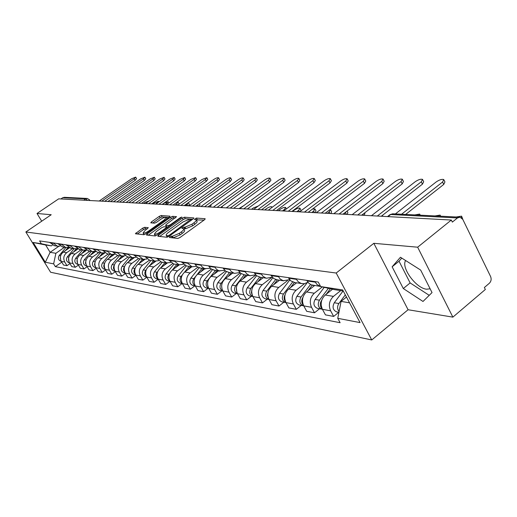<?xml version="1.0" encoding="UTF-8"?>
<svg xmlns="http://www.w3.org/2000/svg" width="517" height="517" viewBox="0 0 517 517"><rect width="100%" height="100%" fill="white"/><g stroke="black" fill="none" stroke-linecap="round" stroke-linejoin="round"><path stroke-width="0.78" d="M169.834 236.767L169.427 237.516L177.816 238.434L179.994 237.523L204.525 219.751L205.042 218.71L196.37 218.077L194.379 219.382L196.156 219.686C196.641 220.268 195.885 221.315 193.901 222.808L191.885 224.268L185.002 227.163L182.417 227.693L181.913 228.385L183.638 228.701C184.123 229.302 183.354 230.369 181.325 231.894L179.289 233.374L172.407 236.256L171.327 236.14L169.834 236.767M430.131 288.803L426.551 289.197C416.062 288.337 400.837 267.476 405.638 260.536M144.637 227.312L142.647 228.159L135.37 233.755L143.784 234.712L145.813 233.846L169.279 217.108L169.983 216.184L161.252 215.505L159.268 216.358L151.468 221.896L150.751 222.827L154.48 223.182L156.489 222.329L160.386 219.551C163.12 217.773 165.046 217.05 166.17 217.379L164.277 219.867L148.844 230.866C146.104 232.656 144.178 233.38 143.073 233.031L145.038 230.479L148.334 227.7L144.637 227.312L145.464 228.74L143.474 229.587L137.27 233.994M373.83 243.313L408.087 309.741L452.873 317.134L417.658 247.197L373.83 243.313L336.192 273.028L25.85 231.984L51.215 214.736L37.011 213.482L58.692 198.838L451.328 220.035L452.336 222.103L457.487 217.941L390.678 214.523L389.598 214.936M417.658 247.197L451.328 220.035M158.467 235.209L157.879 236.25L166.849 237.232L168.975 236.34L193.171 218.898L193.869 217.935L184.42 217.205L182.333 218.09L158.467 235.209L159.152 236.392M155.081 235.946L146.466 235.002L147.067 233.981L170.578 217.205L172.613 216.339L176.555 216.668L166.306 224.43L165.589 225.386L168.245 225.658L170.319 224.779L180.31 217.625L181.874 217.043L157.162 235.067L155.081 235.946M452.873 317.134L485.34 289.481L484.371 287.491L489.347 283.258C491.169 281.371 491.589 279.141 490.614 276.569L462.793 219.382L459.968 217.172L457.487 217.941M408.087 309.741L371.742 339.953L50.614 272.252L25.85 231.984M37.011 213.482L41.709 221.198M60.89 198.955L62.719 197.72L64.347 197.307L87.063 198.444M306.775 280.376L308.649 283.077L311.124 284.802L320.637 286.502L317.128 284.654L314.872 281.571M332.573 289.197L325.245 295.02C321.057 299.084 320.12 303.847 322.427 309.308L330.628 310.814C328.301 305.295 329.251 300.48 333.471 296.37L340.697 290.599M330.628 310.814L333.659 316.43L338.803 312.281M312.52 285.261L313.476 285.403M322.427 309.308L325.439 314.866L333.659 316.43M307.912 282.23L304.442 283.684L301.237 283.484L298.244 281.804L296.015 278.786M319.564 308.746L314.51 312.785L311.525 307.305C309.237 301.922 310.168 297.23 314.31 293.229L322.291 286.922M288.324 277.648L290.922 280.957L294.916 282.56M314.588 285.578L306.497 291.95C302.38 295.905 301.456 300.551 303.738 305.877L306.697 311.305L314.51 312.785M289.598 279.652L283.238 280.725L280.292 279.083L278.094 276.143M301.275 305.392L296.312 309.328L293.372 303.977C291.116 298.723 292.027 294.147 296.099 290.25L304.494 283.671M270.785 275.057L273.732 278.579L277.267 279.859M296.622 282.825L288.66 289.035C284.621 292.887 283.717 297.411 285.959 302.613L288.88 307.912L296.312 309.328M272.181 277.183L266.565 278.217L265.667 277.959L262.856 276.162L261.053 273.622M283.872 302.199L278.993 306.032L276.097 300.804C273.874 295.672 274.766 291.207 278.766 287.413L287.439 280.686M254.093 272.595L256.613 275.748L260.471 277.286M279.51 280.201L271.683 286.256C267.709 290.011 266.83 294.425 269.034 299.505L271.91 304.681L278.993 306.032M255.598 274.818L250.247 275.716L249.362 275.464L246.596 273.706L244.825 271.225M267.289 299.156L262.487 302.891L259.637 297.779C257.447 292.771 258.319 288.415 262.255 284.712L271.619 277.506M238.188 270.242L240.663 273.325L244.47 274.831M263.198 277.7L255.501 283.607C251.592 287.271 250.726 291.582 252.903 296.545L255.734 301.605L262.487 302.891M239.798 272.543L234.686 273.331L233.813 273.086L231.099 271.367L229.348 268.937M251.469 296.254L246.745 299.892L243.94 294.897C241.782 289.998 242.635 285.746 246.506 282.133L255.805 275.031M223.014 268.006L225.457 271.018L229.199 272.491M247.63 275.315L240.062 281.08C236.217 284.654 235.364 288.867 237.51 293.721L240.302 298.671L246.745 299.892M224.714 270.372L218.975 270.811L216.636 269.441L214.581 266.759M236.359 293.482L231.713 297.036L228.947 292.15C226.821 287.355 227.661 283.2 231.467 279.671L240.269 273.002M208.532 265.861L210.93 268.814L214.613 270.255M232.753 273.034L225.309 278.663C221.528 282.153 220.694 286.276 222.808 291.019L225.554 295.866L231.713 297.036M210.309 268.278L204.79 268.64L202.49 267.302L200.467 264.672M221.916 290.832L217.34 294.302L214.62 289.52C212.519 284.828 213.347 280.763 217.088 277.319L225.464 271.018M194.676 263.819L197.042 266.701L200.667 268.123M218.523 270.856L211.195 276.349C207.479 279.762 206.658 283.794 208.745 288.441L211.453 293.178L217.34 294.302M196.531 266.274L192.053 266.804L186.96 262.675M208.093 288.292L203.595 291.685L200.906 287C198.845 282.411 199.652 278.43 203.336 275.063L211.33 269.092M181.428 261.861L186.482 265.945L187.322 266.074M204.9 268.769L197.694 274.139C194.03 277.48 193.229 281.422 195.284 285.972L197.953 290.612L203.595 291.685M183.341 264.349L179.05 264.807L174.035 260.768M194.851 285.862L190.424 289.177L187.774 284.589C185.739 280.098 186.534 276.201 190.159 272.911L197.824 267.218M168.729 259.986L173.712 263.993L174.539 264.116M191.852 266.772L184.75 272.026C181.15 275.283 180.362 279.148 182.385 283.6L185.015 288.15L190.424 289.177M170.707 262.5L166.584 262.901L161.647 258.939M182.158 283.536L177.796 286.78L175.192 282.282C173.182 277.875 173.964 274.062 177.531 270.843L184.912 265.395M156.561 258.19L161.466 262.113L162.28 262.242M179.315 264.859L172.342 269.99C168.8 273.183 168.025 276.963 170.022 281.332L172.613 285.791L177.796 286.78M158.59 260.717L154.628 261.066L149.768 257.182M169.977 281.3L165.686 284.473L163.113 280.065C161.136 275.748 161.899 272.013 165.414 268.859L172.549 263.625M144.883 256.464L149.717 260.316L150.518 260.439M167.308 263.017L160.432 268.045C156.942 271.166 156.179 274.87 158.15 279.154L160.703 283.523L165.686 284.473M146.957 259.004L143.151 259.308L138.362 255.501M158.189 279.219L154.047 282.256L151.513 277.939C149.562 273.7 150.318 270.042 153.775 266.953L160.703 261.899M133.67 254.803L138.433 258.584L139.222 258.707M155.804 261.214L148.993 266.171C145.555 269.234 144.805 272.86 146.744 277.06L149.264 281.351L154.047 282.256M135.79 257.356L132.119 257.621L127.402 253.879M146.841 277.228L142.866 280.13L140.372 275.891C138.446 271.735 139.189 268.149 142.595 265.124L149.348 260.225M122.891 253.214L127.583 256.923L128.365 257.046M144.786 259.45L137.994 264.368C134.607 267.367 133.871 270.927 135.784 275.05L138.272 279.258L142.866 280.13M125.049 255.766L121.514 255.993L116.868 252.322M135.939 275.309L132.113 278.088L129.651 273.926C127.751 269.848 128.481 266.326 131.835 263.36L138.453 258.59M112.525 251.682L117.152 255.327L117.915 255.443M134.239 257.724L127.408 262.636C124.074 265.576 123.35 269.073 125.237 273.112L127.686 277.241L132.113 278.088M114.716 254.235L111.31 254.429L106.728 250.829M125.444 273.454L121.766 276.117L119.337 272.032C117.462 268.026 118.18 264.575 121.482 261.667L128.003 256.988M102.547 250.209L107.109 253.789L107.866 253.905M124.138 256.012L117.223 260.969C113.934 263.851 113.223 267.283 115.084 271.251L117.501 275.303L121.766 276.117M104.764 252.761L101.481 252.923L96.963 249.381M115.336 271.671L111.795 274.217L109.397 270.204C107.549 266.274 108.253 262.888 111.51 260.032L117.941 255.443M92.937 248.787L97.435 252.302L98.178 252.419M114.503 254.306L107.407 259.36C104.169 262.19 103.465 265.557 105.3 269.454L107.685 273.435L111.795 274.217M95.18 251.333L92.013 251.475L87.554 247.992M105.597 269.945L102.185 272.394L99.82 268.446C97.997 264.588 98.689 261.259 101.901 258.461L108.234 253.957M83.676 247.423L88.84 250.991M104.919 252.865L97.939 257.815C94.747 260.587 94.062 263.89 95.871 267.722L98.224 271.638L102.185 272.394M84.471 251.727L85.945 249.963L82.875 250.073L78.481 246.654M96.207 268.284L92.918 270.63L90.585 266.753C88.782 262.959 89.467 259.689 92.633 256.943L98.876 252.529M74.739 246.098L79.831 249.608M95.542 251.566L88.808 256.316C85.66 259.043 84.982 262.287 86.772 266.055L89.092 269.9L92.918 270.63M77.027 248.625L74.06 248.722L69.724 245.362M87.147 266.675L83.974 268.924L81.667 265.118C79.889 261.389 80.562 258.177 83.683 255.482L89.842 251.139M66.111 244.825L71.139 248.276M86.507 250.293L79.993 254.875C76.891 257.55 76.225 260.742 77.989 264.439L80.277 268.226L83.974 268.924M68.418 247.339L65.549 247.417L61.271 244.114M78.397 265.118L75.333 267.283L73.059 263.534C71.307 259.87 71.966 256.716 75.043 254.067L81.117 249.801M57.781 243.597L62.744 246.99M77.796 249.058L71.475 253.479C68.418 256.109 67.759 259.243 69.504 262.882L71.766 266.604L75.333 267.283M60.101 246.098L57.329 246.157L53.109 242.906M69.944 263.612L66.984 265.693L64.741 262.009C63.009 258.403 63.662 255.301 66.699 252.697L72.69 248.515M49.735 242.408L54.628 245.743M69.394 247.85L63.248 252.134C60.23 254.719 59.584 257.802 61.303 261.376L63.533 265.04L66.984 265.693M343.249 290.993L334.829 289.694L320.669 286.56L318.252 282.069L39.596 240.909L41.328 243.74L51.351 245.879L45.638 244.993L50.117 252.322L55.875 253.291L64.535 247.262M346.474 297.055L341.078 301.392L349.544 302.82M320.669 286.56L342.687 289.94L360.065 322.602L337.756 318.323L341.078 301.392M55.875 253.291L53.645 263.851L55.358 266.649L340.115 322.718L337.756 318.323M53.645 263.851L45.322 262.255L33.172 242.492L41.328 243.74M336.192 273.028L371.742 339.953M403.305 288.538L423.009 301.463L432.038 292.57L420.664 270.081L400.455 257.246L392.132 266.791L403.305 288.538L410.136 282.935L429.233 295.336M58.815 246.286L50.117 252.322L45.322 262.255M52.456 245.116L51.351 245.879M61.775 262.151L55.358 266.649M45.638 244.993L33.172 242.492M401.787 258.086L399.04 261.221L410.136 282.935M399.04 261.221L392.132 266.791M171.67 237.762L173.273 237.775L180.155 234.892L179.289 233.374M183.806 228.986L184.504 230.22C184.989 230.821 184.22 231.887 182.197 233.419L180.155 234.892M196.324 219.977L197.009 221.198C197.494 221.787 196.744 222.827 194.76 224.326L192.744 225.787L185.862 228.676L183.781 228.889M204.041 220.1L196.292 219.867M192.692 219.24L185.26 218.678L183.173 219.563L159.669 236.45M167.896 235.778L169.382 235.151L191.083 219.195L189.817 219.066L183.05 221.929L168.632 232.301C166.61 233.813 165.828 234.88 166.293 235.481L167.896 235.778L168.426 236.696M166.997 236.715L167.463 237.129M148.25 235.196L171.405 218.652L170.578 217.205M175.386 217.935L173.441 217.786L171.405 218.652M166.384 226.769L168.329 227.06M156.321 231.571L154.357 234.182C155.507 234.544 157.485 233.807 160.283 231.971L165.828 228.003L166.396 226.982L163.895 226.756L161.834 227.629L156.321 231.571M155.094 235.442L155.811 235.797M147.235 228.915L145.464 228.74M143.804 234.285L144.346 234.615M168.82 217.437L162.073 216.933L160.083 217.78L152.696 223.027M345.311 294.864L338.855 303.537C337.097 306.407 337.174 309.069 339.087 311.525M343.081 290.968L334.286 302.749C332.14 306.969 332.883 310.006 336.502 311.854L336.987 311.945M461.429 217.741L461.571 216.145L456.252 216.985M346.332 296.784L345.608 297.753M340.36 305.043L339.753 308.145M461.862 216.746L462.889 219.583M444.038 180.097L444.937 181.945L443.741 184.427L405.625 214.445M401.573 214.238L442.565 182.016L443.767 179.541C441.886 179.011 439.36 179.813 436.18 181.945L395.382 213.928M328.411 288.273L319.454 300.196C317.341 304.332 318.071 307.311 321.645 309.127L322.395 309.244M324.23 287.349L315.118 299.453C313.011 303.563 313.735 306.523 317.302 308.332L317.781 308.423M440.238 216.184L440.122 215.085L435.03 215.919M330.408 288.712L326.305 294.179M321.71 300.299L321.522 300.551C319.687 303.621 319.894 306.335 322.13 308.707M310.51 284.499L301.017 297.029C298.942 301.056 299.66 303.964 303.182 305.741L303.712 305.838M307.272 282.65L296.894 296.319C294.826 300.325 295.543 303.214 299.046 304.985L299.517 305.069M419.772 215.156L419.688 214.077L414.808 214.904M312.203 285.184L307.951 290.806M302.91 297.462C301.249 300.28 301.398 302.833 303.363 305.12M422.783 179.877L423.688 181.719L422.46 184.142L381.281 216.255M377.3 216.041L421.297 181.79L422.531 179.373C420.754 178.869 418.318 179.657 415.229 181.725L371.432 215.725M402.549 179.67L403.46 181.499L402.2 183.871L361.667 215.195M357.745 214.982L401.056 181.577L402.323 179.212C400.636 178.74 398.284 179.509 395.272 181.519L352.161 214.684M292.661 281.991L283.478 294.011C281.442 297.941 282.153 300.778 285.61 302.516L285.946 302.587M289.824 279.917L279.555 293.339C277.519 297.243 278.23 300.06 281.681 301.799L282.14 301.883M294.393 282.482L290.47 287.62M285.048 294.774C283.717 297.307 283.872 299.608 285.513 301.682M275.697 279.542L266.772 291.142C264.769 294.968 265.473 297.74 268.879 299.446L269.021 299.479M272.802 277.823L263.03 290.496C261.033 294.309 261.731 297.062 265.131 298.761L265.583 298.845M277.448 279.884L273.816 284.608M268.039 292.26L267.386 295.459L268.504 298.374M382.884 215.007L381.953 216.293M266.565 278.217L259.566 277.144L250.842 288.402C248.877 292.118 249.562 294.826 252.884 296.512L249.789 295.944M256.613 275.748L247.268 287.788C245.31 291.504 246.002 294.199 249.336 295.86M261.285 277.409L257.918 281.752M251.837 289.908L251.398 292.654L252.283 295.175M364.647 212.894L364.912 213.418L364.142 215.331M383.265 179.477L384.183 181.293L382.89 183.619L342.984 214.187M339.126 213.98L381.759 181.377L383.052 179.056C381.456 178.611 379.181 179.36 376.247 181.318L333.801 213.689M364.866 179.296L365.784 181.092L364.472 183.373L325.174 213.224M321.374 213.023L363.354 181.183L364.672 178.908C363.147 178.488 360.956 179.225 358.087 181.131L316.294 212.745M347.295 179.128L348.206 180.905L346.875 183.141L308.177 212.306M304.435 212.106L345.776 181.002L347.107 178.772C345.66 178.371 343.54 179.095 340.742 180.944L299.582 211.841M244.211 274.792L235.636 285.785C233.723 289.307 234.343 291.937 237.484 293.669M241.206 273.706L232.223 285.197C230.291 288.829 230.976 291.465 234.259 293.094L234.705 293.178M343.631 214.225L346.978 211.13M245.853 275.044L242.732 279.044M236.379 287.73L236.786 292.06M347.114 211.026L347.896 212.532L347.101 214.413M330.486 178.966L331.403 180.724L330.053 182.915L291.937 211.434M288.253 211.233L328.967 180.821L330.318 178.636C328.935 178.255 326.88 178.966 324.146 180.769L283.613 210.981M229.535 272.543L221.102 283.284C219.247 286.625 219.796 289.184 222.762 290.942M226.511 271.696L217.838 282.721C215.938 286.276 216.61 288.854 219.848 290.451L220.281 290.528M327.364 213.347L329.251 211.905L330.557 209.682L330.066 209.508M231.105 272.782L228.21 276.466M221.638 285.765L221.961 288.964M330.725 210.012L331.604 211.692L331.151 213.172M314.407 178.811L315.318 180.556L313.948 182.701L276.408 210.593M272.776 210.393L312.875 180.653L314.246 178.514C312.927 178.152 310.937 178.85 308.261 180.607L268.336 210.154M215.492 270.391L207.194 280.893C205.391 284.066 205.889 286.541 208.681 288.331M212.487 269.719L204.066 280.356C202.205 283.833 202.871 286.353 206.057 287.917L206.483 288.001M312.216 212.17L313.632 211.098L314.95 208.913L312.397 209.127M216.991 270.624L214.309 274.016M207.575 284.195L207.744 285.707M315.112 209.217L315.99 210.878L315.144 212.687M298.994 178.669L299.905 180.388L298.522 182.501L261.537 209.792M257.957 209.598L297.462 180.491L298.852 178.391C297.592 178.048 295.653 178.733 293.042 180.446L253.711 209.366M202.044 268.329L196.854 274.857M195.523 276.537L193.875 278.605C192.13 281.61 192.576 284.02 195.2 285.823M199.084 267.787L190.883 278.088C189.054 281.487 189.707 283.956 192.847 285.494L193.268 285.571M297.055 211.518L298.652 210.316L299.983 208.177C298.748 207.782 296.874 208.422 294.347 210.096L292.525 211.459M203.478 268.556L200.997 271.677M300.131 208.454L301.101 210.703M284.221 178.527L285.125 180.233L283.736 182.301L247.288 209.023M243.766 208.829L282.689 180.336L284.085 178.275C282.877 177.945 281.002 178.623 278.443 180.291L239.688 208.609M189.151 266.358L184.401 272.297M182.288 274.941L181.118 276.408C179.425 279.264 179.813 281.597 182.281 283.413M186.262 265.9L178.249 275.916C176.439 279.245 177.085 281.662 180.181 283.174L180.595 283.245M282.463 210.917L284.272 209.572L285.617 207.472C284.434 207.091 282.605 207.724 280.136 209.359L278.682 210.438M190.534 266.565L188.227 269.454M270.042 178.397L270.94 180.084L269.538 182.113L233.813 208.151M230.149 208.093L268.504 180.187L269.913 178.165C268.762 177.854 266.934 178.514 264.433 180.149L226.239 207.886M176.782 264.465L172.329 270.003M169.725 273.247L168.872 274.301C167.237 277.009 167.573 279.27 169.886 281.093M174.003 264.038L166.119 273.829C164.341 277.086 164.981 279.458 168.025 280.944L168.432 281.015M271.696 207.672L271.806 206.794C270.675 206.432 268.898 207.052 266.481 208.648L265.027 209.721M178.107 264.665L175.974 267.321M256.419 178.275L257.317 179.935L255.902 181.932L220.914 207.285M217.082 207.388L254.887 180.045L256.303 178.055C255.198 177.764 253.42 178.41 250.971 180.006L213.334 207.188M164.91 262.642L160.703 267.845M157.717 271.541L157.116 272.285C155.533 274.85 155.824 277.041 157.982 278.857M162.235 262.235L154.473 271.826C152.728 275.018 153.355 277.345 156.354 278.799L156.761 278.876M258.261 206.018L253.343 207.963L251.592 209.249M166.177 262.836L164.199 265.286M243.326 178.158L244.218 179.8L242.803 181.758L208.357 206.574M204.532 206.71L241.794 179.91L243.216 177.951C242.156 177.674 240.424 178.313 238.027 179.871L200.926 206.516M153.497 260.891L149.529 265.783M146.214 269.861L145.826 270.339C144.295 272.776 144.534 274.895 146.55 276.698M150.925 260.497L143.28 269.9C141.561 273.034 142.181 275.309 145.141 276.744L145.535 276.815M243.617 205.74L238.977 208.571M154.712 261.085L152.883 263.34M230.731 178.042L231.616 179.664L230.194 181.59L196.208 205.94M192.466 206.057L229.199 179.774L230.627 177.854C229.613 177.59 227.926 178.216 225.574 179.735L188.996 205.869M142.518 259.211L138.769 263.806M135.17 268.213L134.963 268.472C133.483 270.779 133.677 272.827 135.551 274.624M140.042 258.836L132.514 268.052C130.82 271.121 131.434 273.357 134.349 274.76L134.743 274.831M143.687 259.405L142.001 261.473M218.607 177.932L219.486 179.535L218.058 181.428L184.479 205.365M180.853 205.43L217.075 179.651L218.51 177.758C217.528 177.505 215.886 178.126 213.586 179.612L177.518 205.249M131.951 257.595L128.41 261.919M124.565 266.61L124.513 266.675C123.085 268.853 123.233 270.837 124.965 272.614M129.573 257.227L122.154 266.268C120.487 269.279 121.088 271.477 123.964 272.853L124.351 272.924M133.095 257.757L131.518 259.683M222.575 206.076L221.935 207.336M206.923 177.829L207.802 179.412L206.367 181.273L173.156 204.835M169.679 204.829L205.398 179.528L206.832 177.667L202.031 179.489L166.461 204.654M121.773 256.044L118.425 260.103M119.485 255.682L112.176 264.555C110.535 267.509 111.129 269.661 113.96 271.018L114.341 271.089M114.36 265.047C113.074 267.095 113.21 268.969 114.774 270.669M122.917 256.141L121.417 257.964M210.755 204.842L211.098 205.449L210.141 207.013M195.659 177.732L196.531 179.296L195.09 181.124L162.228 204.331M158.906 204.247L194.133 179.405L195.575 177.583L190.889 179.373L155.804 204.079M111.969 254.538L108.803 258.364M109.759 254.19L102.553 262.901C100.938 265.796 101.526 267.916 104.318 269.254L104.692 269.318M104.537 263.554C103.432 265.454 103.574 267.199 104.951 268.782M196.454 205.992L198.948 203.976M113.133 254.558L111.685 256.316M199.375 203.672L200.053 204.881L199.084 206.419M184.795 177.641L185.661 179.179L184.22 180.982L151.675 203.86L148.922 203.711M148.521 203.685L183.276 179.296L184.718 177.499L180.142 179.263L145.529 203.524M102.528 253.059L99.51 256.697M100.376 252.755L93.28 261.305C91.683 264.148 92.265 266.229 95.018 267.548L95.386 267.612M95.063 262.125L94.462 264.646L95.471 266.959M185.448 205.682L187.07 204.525L188.33 202.625M103.723 253L102.295 254.726M188.55 202.838L189.384 204.325L188.408 205.837M174.307 177.551L175.166 179.069L173.725 180.84L141.613 203.31M138.504 203.142L172.788 179.186L174.235 177.415L169.77 179.153L135.616 202.987M93.441 251.611L90.546 255.094M91.322 251.365L84.323 259.76C82.752 262.558 83.321 264.601 86.042 265.9L86.41 265.964M85.925 260.762L85.454 263.063L86.326 265.182M175.173 205.126L178.171 202.192L176.704 202.321M94.669 251.469L93.228 253.201M178.249 202.321L179.141 204.099M164.18 177.46L165.026 178.966L163.585 180.711L131.9 202.787M129.043 202.477L162.661 179.076L164.109 177.337L159.74 179.05L126.045 202.47M84.685 250.189L81.88 253.55M82.578 250.028L75.676 258.274C74.125 261.02 74.694 263.03 77.376 264.303L77.737 264.374M77.104 259.463L77.492 263.45M165.24 204.59L168.219 201.701L163.947 203.323L162.396 204.415M154.389 177.376L155.229 178.863L153.788 180.575L122.523 202.283M119.828 201.888L152.877 178.972L154.325 177.26L150.053 178.947L116.797 201.973M76.245 248.793L73.504 252.063M74.125 248.735L67.32 256.839C65.788 259.54 66.35 261.518 69 262.772L69.349 262.836M68.593 258.229L68.955 261.751M155.63 204.073L158.59 201.229L154.415 202.826L152.858 203.918M77.285 248.787L76.005 250.312M144.922 177.299L145.755 178.759L144.314 180.452L113.449 201.792M110.845 201.365L143.416 178.876L144.857 177.189L140.682 178.85L107.853 201.488M68.108 247.417L65.4 250.629M65.943 247.488L59.242 255.45C57.73 258.106 58.285 260.051 60.896 261.285L61.245 261.35M60.366 257.072L60.696 260.09M149.335 200.861L145.187 202.347L143.648 203.42M68.923 247.63L67.824 248.942M135.758 177.221L136.591 178.669L135.15 180.33L104.68 201.32M102.114 200.893L134.258 178.779L135.7 177.118L131.615 178.753L99.206 201.023M69.504 262.882L73.059 263.534M77.989 264.439L81.667 265.118M86.772 266.055L90.585 266.753M95.018 267.548L99.82 268.446M105.3 269.454L109.397 270.204M115.084 271.251L119.337 272.032M125.237 273.112L129.651 273.926M135.784 275.05L140.372 275.891M145.141 276.744L151.513 277.939M158.15 279.154L163.113 280.065M170.022 281.332L175.192 282.282M182.385 283.6L187.774 284.589M195.284 285.972L200.906 287M208.745 288.441L214.62 289.52M219.848 290.451L228.947 292.15M237.51 293.721L243.94 294.897M252.903 296.545L259.637 297.779M269.034 299.505L276.097 300.804M285.959 302.613L293.372 303.977M303.738 305.877L311.525 307.305M61.303 261.376L64.741 262.009M63.248 252.134L66.699 252.697M71.475 253.479L75.043 254.067M58.014 243.979L61.504 244.496M79.993 254.875L83.683 255.482M66.344 245.213L69.963 245.749M88.808 256.316L92.633 256.943M74.971 246.493L78.72 247.048M97.939 257.815L101.901 258.461M83.916 247.817L87.793 248.399M107.407 259.36L111.51 260.032M93.183 249.194L97.209 249.795M117.223 260.969L121.482 261.667M102.799 250.622L106.974 251.243M127.408 262.636L131.835 263.36M112.777 252.102L117.113 252.748M137.994 264.368L142.595 265.124M123.149 253.647L127.66 254.312M148.993 266.171L153.775 266.953M133.929 255.243L138.621 255.941M160.432 268.045L165.414 268.859M145.148 256.91L150.027 257.634M172.342 269.99L177.531 270.843M156.825 258.642L161.918 259.398M184.75 272.026L190.159 272.911M169.001 260.452L174.307 261.24M197.694 274.139L203.336 275.063M181.7 262.332L187.238 263.159M211.195 276.349L217.088 277.319M194.954 264.303L200.745 265.163M225.309 278.663L231.467 279.671M208.81 266.358L214.859 267.257M240.062 281.08L246.506 282.133M223.305 268.51L229.638 269.447M255.501 283.607L262.255 284.712M238.479 270.766L245.116 271.748M271.683 286.256L278.766 287.413M254.39 273.125L261.35 274.159M288.66 289.035L296.099 290.25M271.082 275.6L278.398 276.685M306.497 291.95L314.31 293.229M288.628 278.204L296.319 279.348M325.245 295.02L333.471 296.37M307.085 280.944L315.183 282.146M49.962 242.783L53.335 243.281M387.996 216.617L390.678 214.523L393.049 213.812L459.555 217.153M83.76 200.189L85.66 198.89L62.719 197.72M87.489 200.389L85.66 198.89L87.347 198.463L89.493 199.814L89.195 200.48M173.273 237.775L172.407 236.256M182.197 233.419L181.325 231.894M184.769 228.572L183.91 227.06M185.862 228.676L185.002 227.163M192.744 225.787L191.885 224.268M194.76 224.326L193.901 222.808M197.216 219.583L196.37 218.077M205.236 219.046L205.042 218.71M172.2 237.658L171.327 236.14M183.173 219.563L182.333 218.09M185.26 218.678L184.42 217.205M169.75 235.784L169.382 235.151M190.947 220.5L190.592 219.867M167.598 237.083L166.778 235.655M147.739 235.145L147.067 233.981M173.441 217.786L172.613 216.339M166.577 226.905L165.737 225.438M168.839 226.698L168.245 225.658M170.668 225.386L170.319 224.779M180.653 218.226L180.31 217.625M160.632 232.579L160.283 231.971M166.177 228.611L165.828 228.003M149.18 231.442L148.844 230.866M164.606 220.442L164.277 219.867M152.088 222.976L151.468 221.896M160.083 217.78L159.268 216.358M162.073 216.933L161.252 215.505M136.772 233.942L136.107 232.805M143.474 229.587L142.647 228.159M338.855 303.537L334.286 302.749M442.565 182.016L443.741 184.427M319.454 300.196L315.118 299.453M301.017 297.029L296.894 296.319M421.297 181.79L422.46 184.142M401.056 181.577L402.2 183.871M283.478 294.011L279.555 293.339M266.772 291.142L263.03 290.496M250.842 288.402L247.268 287.788M363.419 215.292L362.882 214.251M381.759 181.377L382.89 183.619M363.354 181.183L364.472 183.373M345.776 181.002L346.875 183.141M235.636 285.785L232.223 285.197M346.384 214.374L345.55 212.752M328.967 180.821L330.053 182.915M221.102 283.284L217.838 282.721M329.891 213.133L329.251 211.905M312.875 180.653L313.948 182.701M207.194 280.893L204.066 280.356M314.414 212.584L313.632 211.098M297.462 180.491L298.522 182.501M193.875 278.605L190.883 278.088M299.459 211.834L298.652 210.316M282.689 180.336L283.736 182.301M181.118 276.408L178.249 275.916M284.621 210.232L284.272 209.572M268.504 180.187L269.538 182.113M168.872 274.301L166.119 273.829M254.887 180.045L255.902 181.932M157.116 272.285L154.473 271.826M241.794 179.91L242.803 181.758M145.826 270.339L143.28 269.9M229.199 179.774L230.194 181.59M134.963 268.472L132.514 268.052M217.075 179.651L218.058 181.428M124.513 266.675L122.154 266.268M205.398 179.528L206.367 181.273M114.399 264.937L112.176 264.555M209.398 206.787L209.017 206.096M194.133 179.405L195.09 181.124M104.621 263.256L102.553 262.901M198.463 206.38L197.727 205.075M183.276 179.296L184.22 180.982M95.199 261.634L93.28 261.305M187.794 205.805L187.07 204.525M172.788 179.186L173.725 180.84M86.106 260.07L84.323 259.76M177.493 205.249L176.775 203.989M162.661 179.076L163.585 180.711M77.33 258.558L75.676 258.274M167.198 204.131L166.823 203.472M152.877 178.972L153.788 180.575M68.851 257.104L67.32 256.839M143.416 178.876L144.314 180.452M60.657 255.695L59.242 255.45M134.258 178.779L135.15 180.33M370.876 215.692L367.083 215.492M351.166 214.626L347.469 214.432M332.412 213.618L328.812 213.424M314.549 212.655L311.034 212.461M297.514 211.731L294.083 211.55M281.254 210.852L277.894 210.671M265.712 210.012L262.429 209.837M250.842 209.211L247.63 209.036M236.605 208.441L233.464 208.273M222.963 207.705L219.88 207.537M209.87 207L206.852 206.839M197.3 206.322L194.34 206.16M185.228 205.669L182.32 205.514M173.615 205.042L170.765 204.887M162.435 204.435L159.637 204.286M141.303 203.297L138.601 203.149M131.299 202.754L128.643 202.612M121.644 202.237L119.033 202.095M112.325 201.733L109.753 201.591M103.316 201.242L100.789 201.107M94.611 200.777L92.123 200.641M53.93 245.64L57.329 246.157M293.973 282.418L301.708 283.6M276.343 279.716L283.697 280.841M243.572 274.695L250.247 275.716M228.314 272.356L234.686 273.331M213.747 270.126L219.828 271.057M199.814 267.993L205.63 268.885M186.482 265.945L192.053 266.804M173.712 263.993L179.05 264.807M161.466 262.113L166.584 262.901M149.717 260.316L154.628 261.066M138.433 258.584L143.151 259.308M127.583 256.923L132.119 257.621M117.152 255.327L121.514 255.993M107.109 253.789L111.31 254.429M97.435 252.302L101.481 252.923M88.103 250.874L92.013 251.475M79.107 249.498L82.875 250.073M70.422 248.166L74.06 248.722M62.04 246.88L65.549 247.417M387.485 216.591L389.967 214.645L392.733 213.792M89.538 199.892L89.913 200.518M191.568 220.055L191.116 219.253M167.153 236.986L166.293 235.481M166.429 226.853L165.589 225.386M155.21 235.649L154.357 234.182M167.081 227.958L166.597 227.118M143.913 234.479L143.073 233.031M166.959 218.762L166.287 217.579M338.939 312.307L336.502 311.854M321.645 309.127L317.302 308.332M440.671 216.203L440.387 215.634M303.182 305.741L299.046 304.985M420.237 215.175L419.94 214.581M285.61 302.516L281.681 301.799M268.879 299.446L265.131 298.761M237.497 293.688L234.259 293.094M208.726 288.408L206.057 287.917M195.264 285.94L192.847 285.494M182.372 283.575L180.181 283.174M286.392 208.913L285.752 207.731M170.003 281.306L168.025 280.944M272.116 207.362L271.936 207.026M158.131 279.128L156.354 278.799M135.771 275.025L134.349 274.76M125.224 273.086L123.964 272.853M115.071 271.225L113.96 271.018M105.287 269.428L104.318 269.254M86.759 266.029L86.042 265.9M77.977 264.42L77.376 264.303M168.91 202.922L168.29 201.83M69.491 262.862L69 262.772M158.952 201.863L158.661 201.346M61.29 261.356L60.896 261.285"/></g></svg>

